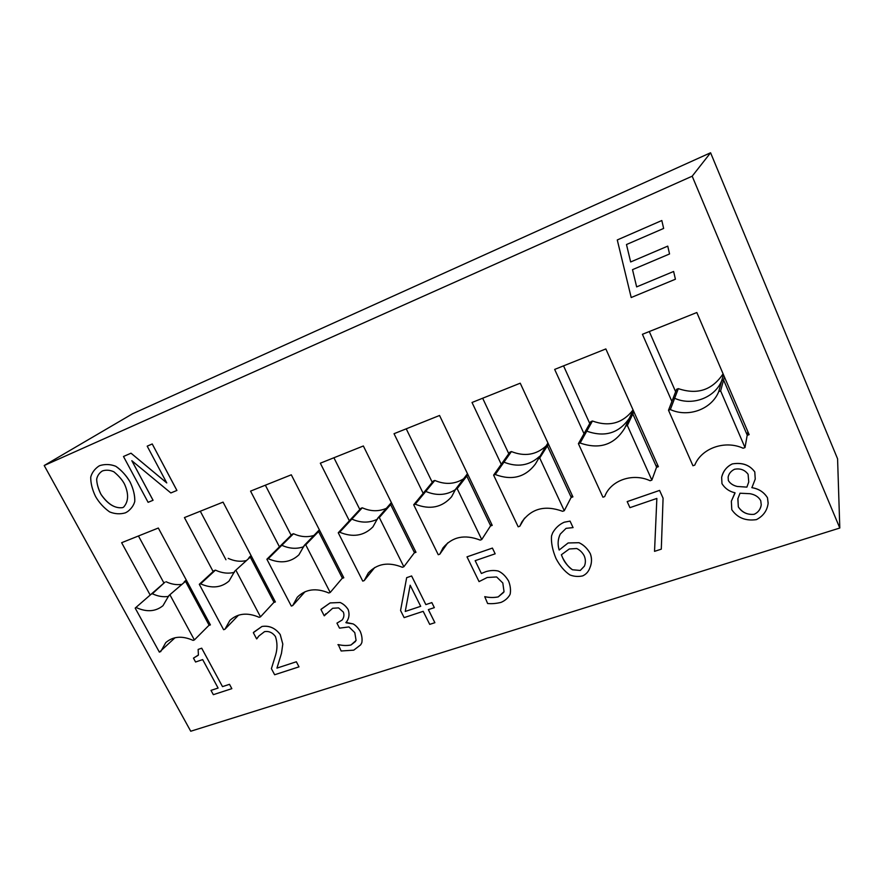<?xml version="1.0" encoding="UTF-8"?>
<svg xmlns="http://www.w3.org/2000/svg" width="884" height="884" viewBox="0 0 884 884"><rect width="100%" height="100%" fill="white"/><g stroke="black" fill="none" stroke-linecap="round" stroke-linejoin="round"><path stroke-width="1.33" d="M131.826 460.708L170.844 492.952L176.899 490.454L152.225 443.967L147.197 446.155L166.756 482.929L130.998 453.205L123.484 456.487L148.103 502.322L153.042 500.289L131.826 460.708M147.208 446.144L152.225 443.967M176.922 490.443L152.236 443.956M153.065 500.278L131.871 460.741M123.506 456.476L131.02 453.194L166.733 482.885M617.275 239.951L661.818 220.525L617.275 239.951L631.198 297.532L675.409 279.222L673.619 271.476L636.646 286.891L632.513 269.653L669.553 253.962L667.74 246.139L630.657 261.962L626.48 244.537L663.641 228.437L661.818 220.525L663.641 228.437M632.513 269.653L636.646 286.891L673.619 271.476M675.409 279.211L673.619 271.465M626.48 244.537L630.657 261.962L667.751 246.128L669.553 253.962M211 690.382L213.342 694.669L231.84 688.658L229.497 684.338L222.503 686.625L201.696 648.204L198.138 649.431L198.403 655.022L193.463 658.116L195.574 662.005L202.668 659.597L218.105 688.061L211 690.382L218.094 688.05M198.138 649.431L201.718 648.193L222.503 686.625M222.514 686.603L229.508 684.315L231.84 688.658M198.16 655.32L193.463 658.116M271.399 668.647L274.648 674.757L299.002 666.845L296.328 661.773L276.946 668.116L281.466 653.375L282.792 644.082L280.217 634.568C275.267 628.005 269.178 625.308 261.951 626.48L253.332 632.679L256.614 638.878L258.857 636.016L264.559 631.629C268.88 630.933 272.515 632.568 275.443 636.524C277.41 642.48 277.477 648.624 275.653 654.934L271.399 668.647M253.741 632.193L261.973 626.458C269.344 625.419 275.432 628.115 280.228 634.546L282.803 644.071L281.477 653.364L276.946 668.116M276.957 668.105L296.328 661.773M296.35 661.762L299.002 666.845M256.868 638.778L258.868 636.005M345.876 622.38L353.092 623.905C355.633 625.253 358.009 627.728 360.23 631.342C361.921 635.441 362.451 639.231 361.821 642.701C362.429 639.165 361.899 635.375 360.219 631.364C357.998 627.75 355.622 625.264 353.092 623.905L346.064 622.8L346.859 621.43C349.191 617.85 349.633 613.916 348.174 609.64C346.075 606.314 343.401 603.938 340.141 602.501L330.086 602.943L320.947 609.452L324.229 615.805L332.66 608.269L338.583 607.894L343.335 612.071C344.417 614.966 343.987 617.629 342.053 620.082L336.937 623.143L339.522 628.148L348.981 626.922L354.793 632.635L356.086 640.425L350.981 645.011C346.981 645.795 342.749 645.663 338.285 644.602L341.136 650.989L353.766 650.16L360.672 644.834L361.81 642.712L360.683 644.823M324.483 615.706L325.831 613.75M321.135 609.209L330.097 602.932L340.141 602.501M340.152 602.49C343.423 603.927 346.097 606.302 348.186 609.629C349.611 613.905 349.18 617.839 346.871 621.419L346.871 621.419M337.909 644.712L338.285 644.602C342.683 645.64 346.915 645.773 350.992 644.989L355.501 641.464M342.053 620.082L336.937 623.143M434.873 622.712L428.353 609.617L434.342 607.639L431.834 602.612L425.856 604.601L411.601 575.97L406.662 577.672L400.562 610.501L404.143 617.618L423.193 611.33L429.712 624.38L434.884 622.69L428.375 609.617M420.696 606.314L405.248 611.452L410.165 585.219L420.696 606.314L405.248 611.452L410.176 585.23M406.662 577.672L411.601 575.97M411.613 575.948L425.856 604.601L431.845 602.59L434.342 607.639M500.963 602.413C504.797 600.8 507.736 598.324 509.759 594.987L510.178 594.037C510.886 589.971 510.366 585.661 508.62 581.097C505.692 576.125 502.211 572.777 498.2 571.031C494.3 570.18 490.222 570.379 485.957 571.628L481.382 573.484L475.161 560.666L495.162 553.815L492.41 548.091L467.006 556.854L479.051 581.606L487.194 577.506L496.62 576.954L502.808 582.976L504.035 591.65L498.211 596.91C493.836 597.772 489.349 597.694 484.741 596.678L487.614 603.507C491.725 603.927 496.167 603.551 500.963 602.413M467.017 556.843L492.41 548.08L495.162 553.815M475.172 560.666L481.382 573.484L485.968 571.616C490.244 570.368 494.322 570.169 498.211 571.02C502.222 572.755 505.692 576.114 508.62 581.075C510.388 585.727 510.908 590.037 510.178 594.026L509.77 594.943M484.752 596.656C489.294 597.672 493.78 597.75 498.211 596.888L503.736 592.324M569.871 574.92C574.003 576.545 578.28 576.865 582.711 575.882C586.092 574.324 588.457 571.705 589.805 568.036C591.871 563.439 592.037 558.655 590.291 553.671C587.573 548.632 583.805 544.975 578.976 542.71L568.125 542.975L559.174 550.025C557.472 544.323 557.837 539.019 560.268 534.091L566.069 528.345L573.075 527.604L570.047 521.118L564.235 522.223C559.24 524.433 555.373 528.013 552.611 532.975L551.517 535.98C551.019 542.666 552.511 550.157 555.981 558.478C559.793 565.749 564.423 571.23 569.871 574.92M584.291 555.981C585.716 559.561 585.738 562.964 584.368 566.202L580.269 570.467L572.456 569.771C567.848 566.312 564.6 562.368 562.71 557.959L561.362 554.765L569.285 548.975L576.711 548.511C579.992 550.069 582.523 552.566 584.291 555.981M561.373 554.754L562.721 557.948C565.926 563.893 569.174 567.826 572.467 569.76L572.456 569.771M572.467 569.76L580.28 570.456L584.401 566.125M560.268 534.091L560.279 534.08C557.826 539.251 557.472 544.566 559.185 550.014L568.136 542.953L578.987 542.699C583.539 544.732 587.308 548.378 590.302 553.649C592.037 558.158 591.904 562.887 589.893 567.826M552.622 532.953L552.622 532.953C555.373 528.002 559.252 524.422 564.246 522.201L570.058 521.107L573.075 527.604M654.536 551.351L661.298 549.152L663.077 498.211L659.586 490.421L627.187 501.604L629.938 507.659L656.856 498.432L654.536 551.351M627.187 501.593L659.586 490.41L663.077 498.2L661.298 549.152M731.786 509.703C737.389 517.836 745.599 521.151 756.428 519.626C763.268 516.068 767.168 510.643 768.13 503.35L767.478 497.758C763.798 492.034 758.605 488.675 751.908 487.681L755.234 479.084L754.792 471.957C749.665 464.896 742.173 462.221 732.295 463.934C726.538 466.818 722.99 471.282 721.653 477.327L721.974 483.67C725.068 488.532 729.399 491.57 734.969 492.764L731.355 501.206L731.786 509.703M760.748 500.731L761.246 504.874C760.616 509.228 758.262 512.366 754.174 514.311C747.223 514.908 741.941 512.433 738.328 506.897L737.842 498.83L740.007 493.217L750.008 493.703C755.135 494.62 758.715 496.963 760.748 500.731M748.096 474.288L748.748 481.957L746.892 487.117L737.245 486.476C733.079 485.493 730.107 483.515 728.361 480.553L728.129 477.073C728.88 473.581 731.024 470.973 734.549 469.26C740.273 468.177 744.792 469.857 748.096 474.288M728.129 477.062L728.361 480.531C730.173 483.515 733.145 485.493 737.245 486.465L746.892 487.117M746.892 487.106L748.737 482.012M737.908 498.466L738.328 506.886C742.251 512.51 747.533 514.985 754.174 514.289C758.085 512.565 760.45 509.427 761.246 504.863L761.246 504.874M721.676 477.205C723.311 470.907 726.847 466.487 732.295 463.923C742.251 462.321 749.754 464.995 754.792 471.946L755.234 479.062M751.82 487.46L751.908 487.681C758.881 488.863 764.063 492.222 767.478 497.747L768.152 503.073M731.377 501.129L735.057 492.974M98.588 466.266L99.859 465.581C105.251 463.978 110.577 464.211 115.826 466.299L115.815 466.31C120.975 469.702 125.727 474.918 130.081 481.935C133.473 489.239 135.042 495.736 134.777 501.449C134.909 495.25 133.34 488.753 130.059 481.946C126.556 475.802 121.815 470.586 115.815 466.31C110.489 464.222 105.163 463.978 99.837 465.592L98.577 466.266C94.444 469.26 91.825 472.896 90.72 477.161C90.687 483.382 92.312 489.835 95.594 496.554C99.118 502.653 103.793 507.77 109.594 511.902C114.887 514.046 120.169 514.366 125.44 512.831L127.639 511.571C131.351 508.709 133.727 505.339 134.766 501.46C133.738 505.339 131.362 508.709 127.65 511.56L127.65 511.56M124.589 484.266C128.865 493.968 128.556 501.571 123.661 507.084L122.666 507.637C114.854 508.598 107.605 504.145 100.931 494.289C98.312 489.095 96.886 484.089 96.654 479.272C97.24 476.067 98.953 473.415 101.804 471.327L102.71 470.829C106.389 469.736 110.124 470.067 113.925 471.835C119.02 476.1 122.578 480.244 124.589 484.266M101.815 471.316L101.804 471.327C98.975 473.382 97.262 476.034 96.676 479.261C96.776 483.57 98.201 488.576 100.953 494.278C107.903 504.256 115.141 508.709 122.677 507.626L123.661 507.084M839.8 528.024L692.183 176.192L44.2 465.514L190.734 731.234L839.8 528.024L837.579 458.807L710.581 152.766L132.556 413.778L44.2 465.514M150.181 595.043L121.638 542.71L158.324 528.024L210.403 624.889L208.834 625.441M213.143 571.55L184.424 517.582L223.055 502.123L275.377 601.949L273.753 602.512M279.443 546.831L250.559 491.117L291.3 474.807L343.81 577.782L342.141 578.368M349.346 520.787L320.328 463.194L363.357 445.978L415.988 552.29L414.276 552.898M423.171 493.316L394.032 433.701L439.547 415.48L492.233 525.361L490.476 525.991M501.261 464.321L472.023 402.485L520.234 383.192L572.909 496.874L571.086 497.515M584.015 433.712L554.666 369.413L605.849 348.937L658.392 466.686L656.503 467.36M671.895 401.447L642.425 334.296L696.824 312.527L749.135 434.641L747.19 435.337M672.868 398.938L674.647 398.264C691.995 406.275 714.824 397.966 721.731 380.65L723.576 379.954L747.223 435.127L723.576 379.954L721.731 380.65C714.824 397.966 691.995 406.275 674.647 398.264L672.868 398.938L676.591 389.291L678.326 388.64L670.337 409.557L668.503 410.242L672.868 398.938M678.326 388.64C697.343 395.037 712.261 390.109 723.09 373.822M723.399 374.551L718.736 391.601C711.642 409.369 688.172 417.823 670.337 409.557M724.394 376.893L720.637 390.905L718.736 391.601M747.842 431.635L745.002 447.58L720.637 390.905M585.097 431.779L586.777 431.16C604.822 437.536 619.021 433.204 629.386 418.176C619.021 433.204 604.822 437.536 586.777 431.16L585.097 431.779L590.821 421.635L592.457 421.016L580.125 443.028L578.401 443.669L585.097 431.779M592.457 421.016C609.12 427.027 622.656 423.337 633.066 409.933M633.176 410.176L631.088 414.574L632.822 413.922L656.591 467.139L632.822 413.922L631.088 414.574L624.789 428.033C614.557 444.796 599.661 449.79 580.125 443.028M633.861 411.712L627.375 425.502L625.596 426.154M657.486 464.664L651.862 480.111L627.375 425.502M502.377 462.741L503.957 462.155C517.46 467.526 529.273 465.647 539.395 456.52C529.273 465.647 517.46 467.526 503.957 462.155L502.377 462.741L509.869 452.155L511.427 451.569L495.239 474.52L493.615 475.117L502.377 462.741M511.427 451.569C524.621 456.796 536.179 454.928 546.091 445.967M547.958 443.028L545.737 446.508L547.373 445.901L571.197 497.294L547.373 445.901L545.737 446.508L535.372 464.078C525.306 477.294 511.935 480.774 495.239 474.52M548.478 444.155L539.715 458.022L538.047 458.641M572.202 495.349L564.268 510.709L539.715 458.022M424.287 491.968L425.779 491.416C436.508 495.968 446.409 495.36 455.47 489.592C446.409 495.36 436.508 495.968 425.779 491.416L424.287 491.968L433.348 481.007L434.817 480.454L415.237 504.2L413.701 504.775L424.287 491.968M434.817 480.454C445.16 484.83 454.752 484.288 463.581 478.808M467.47 473.725L465.238 476.642L466.774 476.067L490.62 525.748L466.774 476.067L465.238 476.642L455.603 489.228L451.591 496.764C442.044 507.538 429.922 510.024 415.237 504.2M467.901 474.609L457.172 488.642L455.603 489.228M491.659 524.146L481.736 539.549L457.172 488.642M350.44 519.615L351.854 519.085C360.882 523.063 369.413 523.096 377.446 519.173C369.413 523.096 360.882 523.063 351.854 519.085L350.44 519.615L360.893 508.322L362.285 507.803L339.688 532.223L338.252 532.765L350.44 519.615M362.285 507.803C370.672 511.516 378.695 511.681 386.363 508.322M391.38 502.587L389.181 505.107L390.629 504.565L414.452 552.655L390.629 504.565L389.181 505.107L377.822 518.079L372.949 526.853C363.976 535.892 352.893 537.682 339.688 532.223M391.734 503.305L379.313 517.527L377.822 518.079M415.491 551.284L403.844 566.755L379.313 517.527M280.493 545.782L281.841 545.284C289.488 548.765 296.847 549.218 303.919 546.632C296.847 549.218 289.488 548.765 281.841 545.284L280.493 545.782L292.184 534.223L293.51 533.726L268.25 558.732L266.88 559.24L280.493 545.782M293.51 533.726C300.483 536.919 307.289 537.483 313.919 535.439M319.356 529.825L317.201 532.046L318.583 531.527L342.351 578.125L318.583 531.527L317.201 532.046L304.328 545.351L298.914 554.843C290.516 562.578 280.294 563.87 268.25 558.732M319.654 530.422L305.731 544.831L304.328 545.351M343.368 576.921L330.207 592.479L305.731 544.831M214.171 570.611L215.442 570.136C221.939 573.175 228.271 573.893 234.437 572.302C228.271 573.893 221.939 573.175 215.442 570.136L200.591 583.838L199.298 584.313L214.171 570.611M228.205 558.345C234.138 561.119 239.973 561.904 245.719 560.699M251.078 555.583L248.99 557.572L250.294 557.086L273.985 602.269L250.294 557.086L234.768 571.152L229.044 581.031C221.199 587.783 211.707 588.711 200.591 583.838M251.343 556.091L234.768 571.152M274.979 601.197L260.493 616.844L236.105 570.655M649.287 331.544L675.641 391.756M563.55 365.865L589.761 423.513M482.664 398.231L508.775 453.702M406.231 428.817L432.254 482.321M333.909 457.757L359.821 509.482M265.355 485.194L291.145 535.262M200.292 511.228L225.95 559.749M151.175 594.192L152.38 593.739C157.893 596.369 163.308 597.252 168.645 596.391C163.308 597.252 157.893 596.369 152.38 593.739L164.932 582.202L135.186 608.104L151.175 594.192M166.126 581.76C171.242 584.191 176.303 585.086 181.319 584.434M186.27 580.003L184.248 581.805L185.496 581.341L209.088 625.187L185.496 581.341L168.844 595.617L162.988 605.684C155.628 611.64 146.766 612.303 136.412 607.639M186.502 580.434L168.844 595.617M210.049 624.226L194.381 639.939L170.104 595.142M138.457 535.98L163.96 583.053M692.183 176.192L710.581 152.766M668.503 410.242L692.946 465.757L694.78 465.117C701.432 448.276 724.902 439.834 743.112 448.232L745.002 447.58M578.401 443.669L602.932 497.206L604.645 496.609L605.662 494.366M604.645 496.609L605.131 495.471C611.584 480.023 633.066 472.763 650.094 480.73L651.862 480.111M493.615 475.117L518.179 526.809L519.803 526.245L524.555 518.146M519.803 526.245L521.825 521.98C531.472 508.477 545.063 504.919 562.6 511.295L564.268 510.709M413.701 504.775L438.254 554.732L439.79 554.202L447.79 542.82M439.79 554.202L442.994 547.914C452.265 536.721 464.652 534.124 480.167 540.102L481.736 539.549M338.252 532.765L362.749 581.108L364.197 580.611L374.717 567.517M364.197 580.611L368.241 573.042C377.026 563.572 388.396 561.649 402.353 567.274L403.844 566.755M266.88 559.24L291.311 606.07L292.681 605.595L305.024 591.727M292.681 605.595L297.289 597.219C305.566 589.076 316.063 587.65 328.804 592.976L330.207 592.479M199.298 584.313L223.619 629.717L224.923 629.264L238.525 615.176M224.923 629.264L229.884 620.413C237.663 613.286 247.421 612.247 259.156 617.308L260.493 616.844M135.186 608.104L159.385 652.16L175.054 637.729M160.623 651.729L165.772 642.602C173.087 636.292 182.203 635.552 193.11 640.381L194.381 639.939"/></g></svg>
